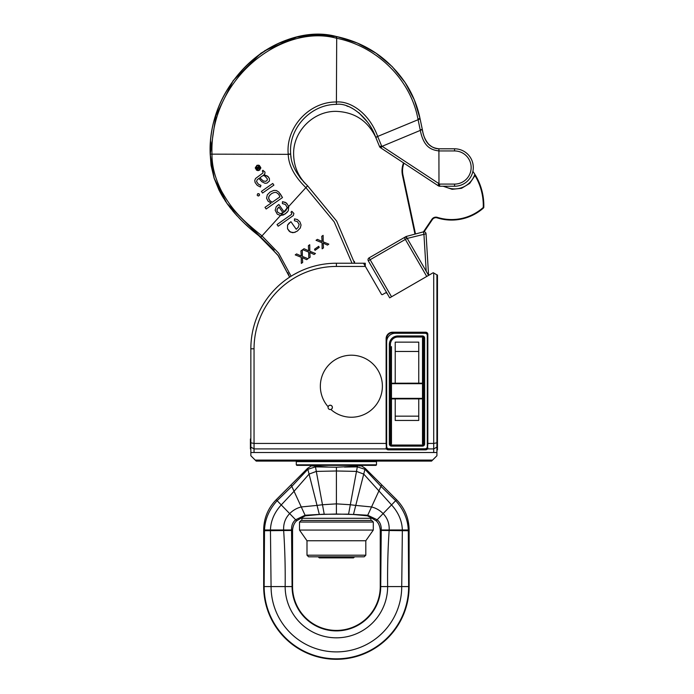 <?xml version="1.0" encoding="UTF-8"?>
<svg xmlns="http://www.w3.org/2000/svg" width="694" height="694" viewBox="0 0 694 694"><rect width="100%" height="100%" fill="white"/><g stroke="black" fill="none" stroke-linecap="round" stroke-linejoin="round"><path stroke-width="1.04" d="M219.052 185.966L220.267 188.586M306.479 184.734L303.46 181.681M301.378 179.295L299.704 177.161M291.072 157.425L290.821 155.56M307.581 185.766C298.489 177.187 293.84 166.647 293.623 154.155C293.033 131.296 313.541 110.788 336.399 111.37C354.712 112.185 367.829 120.86 375.758 137.386L379.583 146.66L375.697 137.256C368.254 116.141 348.527 102.339 336.399 104.395L336.417 104.395C310.608 104.239 288.322 128.581 290.691 153.981L290.699 154.155C291.02 164.487 296.624 175.009 307.52 185.714L336.651 221.091L354.573 263.234L336.651 221.091L307.581 185.766L305.941 187.666L334.204 221.898L351.841 262.809M278.494 255.965L260.814 237.192L274.156 250.23M287.776 272.621L289.624 277.158L277.834 255.028L226.955 203.377L214.177 178.271L210.204 154.207L211.974 154.103C209.458 77.277 283.083 23.743 336.104 38.144L336.399 38.205C377.814 46.481 410.753 80.192 417.944 118.978L420.252 130.047C423.548 147.406 431.46 149.939 438.981 150.945L454.57 150.945A16.578 16.578 0 0 1 471.148 167.523A16.578 16.578 0 0 1 454.57 184.092L439.623 184.092L438.443 185.879A2.143 2.143 0 0 0 439.623 186.235L454.57 186.235L454.57 184.092M219.096 190.234L219.373 190.798M219.738 191.501L220.909 193.695M221.256 194.337L223.702 198.467M225.134 200.705L225.888 201.833M226.313 202.448L226.955 203.377C236.533 216.294 247.801 227.545 260.753 237.14L261.872 235.778C236.003 215.253 229.835 205.277 221.742 191.501C215.14 178.584 211.887 166.135 211.974 154.155L288.227 154.337C288.557 165.311 294.447 176.406 305.881 187.614L288.756 206.413L288.27 210.829L285.338 213.873L280.48 215.504L277.27 214.151L275.171 210.282L276.186 206.795L278.875 204.496L284.193 212.086L286.24 210.056L287.116 207.228L285.364 204.478L282.363 203.559L282.493 201.685L286.171 202.865L288.756 206.413M227.415 204.019L228.248 205.181M229.167 206.413L231.241 209.076M232.438 210.551L234.563 213.058M234.824 213.344L235.578 214.203M236.073 214.758L237.227 216.016M239.3 218.202L243.464 222.349M245.667 224.431L248.131 226.669M251.601 229.697L253.058 230.929M210.733 141.836L210.204 154.146C207.671 76.193 282.536 21.826 336.399 36.513L309.116 35.151M211.974 154.103L210.204 154.155L215.903 115.577L233.175 80.634L260.883 53.247L277.895 43.609L296.39 37.294L264.752 50.688M291.107 276.212L278.658 253.18L261.872 235.778M286.969 208.278L283.933 211.713M260.866 167.948L260.866 167.948C258.94 171.479 257.066 171.479 255.253 167.922C257.257 164.226 259.131 164.226 260.866 167.939M259.799 170.065L256.433 170.151M256.806 165.354L259.469 165.441M264.987 207.35L271.12 203.056L268.084 201.199L266.565 198.25L267.311 194.823L270.053 192.056L273.835 190.39L276.498 190.564L278.867 192.143L282.493 197.564L266.149 209.007L264.987 207.35L267.416 205.65M262.887 170.282L264.978 172.077L264.926 173.5L263.963 174.654L268.24 176.753L269.393 178.488L269.437 181.004L267.025 183.095L264.995 183.285L261.846 181.707L258.905 178.427L257.17 179.772L256.563 181.568L258.428 184.222L260.935 185.367L260.423 187.016L257.318 185.419L255.106 182.496L254.759 180.397L255.539 178.505L262.8 173.084L263.078 172.129L262.306 171.08L262.887 170.282L264.978 172.077L264.926 173.5L264.006 174.715L267.572 176.137L269.393 178.488L269.437 181.004L267.025 183.095M257.951 193.643L259.339 194.077L259.452 195.283L258.142 195.994L257.162 195.179L257.648 193.808L258.888 193.695L259.547 194.979L258.758 195.925M261.421 191.388L272.742 183.459L273.896 185.116L262.575 193.036L261.421 191.388L270.348 185.133M288.739 206.309L286.908 208.677M295.549 232.091L292.434 232.69L289.303 231.328L287.533 228.751L287.542 225.116L290.907 221.681L296.225 229.263L298.264 227.242L299.149 224.405L297.396 221.655L294.395 220.735L294.516 218.87L297.396 219.556L299.947 221.907L301.049 224.995L300.302 228.005L297.37 231.059L293.935 232.585L290.283 232.056L287.533 228.751L287.542 225.116L289.372 222.8M293.354 215.504L278.19 226.209L277.036 224.552L291.541 214.342L291.827 213.544L291.003 212.225L291.801 211.306L293.892 213.448L293.354 215.504L278.19 226.209L277.036 224.552L291.142 214.672M322.051 242.744L316.039 240.306L317.401 239.361L322.068 241.443L321.756 236.307L323.109 235.361L323.204 241.868L328.826 244.141L327.464 245.095L323.196 243.1L323.491 247.879L322.137 248.825L322.051 242.744L316.039 240.306L317.401 239.361L322.068 241.443M315.024 250.352L314.538 249.233L318.719 246.309L319.205 247.428L315.024 250.352L314.538 249.233M309.828 251.228L315.449 253.51L314.087 254.464L309.819 252.469L310.114 257.248L308.761 258.194L308.683 252.104L302.671 249.675L304.024 248.721L308.691 250.812L308.379 245.676L309.732 244.722L309.828 251.228L315.449 253.51M306.653 259.669L302.384 257.674L302.679 262.453L301.326 263.399L301.248 257.309L295.236 254.88L296.59 253.926L301.257 256.017L300.944 250.881L302.298 249.935L302.393 256.433L308.015 258.715L306.653 259.669L306.019 259.374M280.48 215.504L260.814 237.192L227.519 204.166M287.177 212.312L283.516 214.906L280.402 215.504M278.086 207.732L276.906 209.9L277.617 212.13L280.194 213.648L283.048 212.858L278.927 206.977L276.906 209.9L277.617 212.13L280.194 213.648L282.753 213.006M277.34 205.624L278.875 204.496L284.193 212.086M281.964 211.306L278.927 206.977M282.493 201.685L285.364 202.379L287.021 203.628M285.39 211.089L287.012 208.321M296.225 229.263L298.264 227.242L299.149 224.405L297.396 221.655L294.395 220.735L294.516 218.87M291.541 214.342L291.827 213.544L291.003 212.225L291.801 211.306M321.756 236.307L323.109 235.361M308.683 252.104L302.671 249.675L304.024 248.721L308.691 250.812M308.379 245.676L309.732 244.722M300.944 250.881L302.298 249.935L302.393 256.433M301.248 257.309L295.236 254.88L296.59 253.926M423.973 231.805A2.143 2.143 0 0 1 426.047 233.809A2.143 2.143 0 0 0 423.357 231.874L406.814 236.307L414.977 234.121L402.477 175.304A21.393 21.393 0 0 1 403.058 164.244L403.509 162.864L380.381 147.622A2.143 2.143 -56.6 0 1 379.583 146.668L381.596 145.94L377.718 136.536C369.156 112.888 350.14 100.777 336.399 101.992C309.246 101.654 285.633 127.392 288.218 154.155L290.691 153.981M225.541 201.321L219.052 190.217L214.125 178.237L211.054 165.363L210.204 154.163C207.012 88.355 268.595 22.434 336.399 36.513L336.104 38.144M474.722 174.081A0.538 0.538 -34 0 1 474.774 174.541L474.774 174.541A0.538 0.538 0 0 0 474.722 174.081L475.442 175.252L474.722 174.081A58.964 58.964 0 0 0 472.892 171.357A18.712 18.712 0 0 0 454.57 148.802L438.981 148.802C435.312 148.854 431.815 147.249 428.484 143.996C425.058 139.824 422.984 134.888 422.264 129.188L420.026 118.518L414.361 99.962L405.192 82.638L414.361 99.962L420.026 118.518L422.767 131.634M336.399 104.395C336.399 113.677 336.399 113.677 336.399 104.395C336.399 113.677 336.399 113.677 336.399 104.395L336.703 36.574L357.297 43.028L376.053 53.204L392.205 66.607L405.192 82.638C412.418 93.647 417.363 105.609 420.026 118.518L422.264 129.188M438.608 148.802L436.17 148.49M435.91 148.429L435.173 148.23M432.327 147.007L431.512 146.512M430.861 146.078L430.41 145.731M427.114 142.365L426.767 141.888M346.809 105.991L348.197 106.477M350.947 107.648L352.673 108.524M358.772 112.645L367.577 122.153M369.65 125.258L369.989 125.796M437.801 185.463L438.981 183.676L382.134 146.287L381.596 145.94L380.381 147.622L438.443 185.879M375.697 137.256L420.104 118.874M420.182 129.7L422.334 129.552C425.11 145.567 432.345 147.917 438.981 148.802L454.57 148.802A18.712 18.712 0 0 1 473.291 167.523A18.712 18.712 0 0 1 454.57 186.235M475.442 175.252A58.964 58.964 0 0 1 483.796 207.254A58.964 58.964 0 0 0 475.442 175.252L474.982 175.53L474.774 174.541A21.393 21.393 0 0 1 444.221 186.235M483.258 207.246L483.796 207.254A1.067 1.067 0 0 1 483.432 208.027A48.129 48.129 0 0 1 437.194 217.873A4.277 4.277 0 0 0 432.371 219.564L424.103 231.813L423.435 231.857L424.103 231.813L423.435 231.857L431.928 219.269A4.815 4.815 0 0 1 437.35 217.369A47.591 47.591 0 0 0 483.085 207.627A0.538 0.538 0 0 0 483.258 207.246A58.426 58.426 0 0 0 474.982 175.53L469.691 183.398L461.562 188.3L452.132 189.306L443.154 186.235M410.527 333.285A6.42 6.42 0 0 0 409.382 332.678A6.42 6.42 0 0 1 409.547 332.747L425.7 332.747L425.7 332.218A2.143 2.143 0 0 1 427.834 334.352L427.834 443.44L433.715 443.44L433.715 273.002L433.221 272.716L428.588 275.388L426.194 271.241L423.913 233.939L423.357 231.874L422.724 232.048M389.69 297.847L368.297 260.805L370.154 259.729L369.087 257.882A2.143 2.143 0 0 0 368.297 260.805L389.69 297.847L391.546 296.78L428.588 275.388L426.047 233.809L407.239 238.406L428.588 275.388L407.204 238.346A2.143 2.143 0 0 0 404.281 237.565L369.087 257.882L406.129 236.489L407.196 238.346L406.129 236.489L406.814 236.307L405.522 236.845M365.278 266.253L365.278 263.234L336.399 263.234A85.553 85.553 0 0 0 250.846 348.796L250.846 455.741L255.192 460.087L432.57 460.087L436.925 455.741L436.925 452.531L250.846 452.531M293.805 274.598L298.706 271.987M250.846 363.448L250.846 353.393M250.413 449.001L250.413 438.946L250.846 449.001M342.064 263.234L352.118 263.234M250.846 455.741L256.19 461.085L431.581 461.085L432.57 460.087M433.715 273.002L436.925 274.859L436.925 452.531M381.422 294.221A0.859 0.859 0 0 0 382.594 294.542A0.859 0.859 0 0 1 381.422 294.221L365.382 266.444L336.399 266.444A82.352 82.352 0 0 0 254.047 348.796L254.047 443.44L386.124 443.44L386.124 338.629A6.42 6.42 0 0 1 392.544 332.218L425.7 332.218M354.035 261.23A1.067 1.067 0 0 1 354.582 262.167L354.582 263.234M296.832 461.085L296.295 461.623L376.504 461.623L375.966 461.085M376.504 464.824L296.295 464.824L296.832 465.362L375.966 465.362L376.504 464.824L376.504 461.623M296.295 464.824L296.295 461.623M357.792 465.362L357.792 466.056M315.007 465.362L315.007 466.056M263.677 586.577A72.723 72.723 0 0 0 336.399 659.3A72.723 72.723 0 0 0 409.122 586.577L380.243 586.577A43.843 43.843 0 0 1 336.399 630.421A43.843 43.843 0 0 1 292.556 586.577L263.677 586.577L263.677 529.973C263.824 518.279 268.005 508.199 276.203 499.723L307.598 468.329L307.85 469.3L315.475 466.871L336.399 467.236L357.471 466.108L357.323 466.871L344.467 467.062M328.331 467.062L315.328 466.108L322.476 504.738L336.399 503.861L336.399 514.02L319.344 514.497L305.351 515.824L301.638 517.767L301.638 518.297L371.16 518.297L371.16 517.767L367.447 515.824L353.454 514.497L336.399 514.02M307.598 468.329L311.346 465.9L315.328 466.108M359.119 465.9L361.453 465.9L365.2 468.329L364.949 469.3L357.323 466.871L350.323 504.738L336.399 503.861L336.399 467.236M359.648 465.9L360.195 465.9M409.122 586.577L409.122 529.973C408.974 518.279 404.793 508.199 396.595 499.723L381.709 484.837L380.989 486.39L364.949 469.3L355.762 505.414L350.323 504.738L348.579 514.15L324.237 514.263M381.709 484.837L365.2 468.329M291.09 484.837L294.056 491.283L309.064 474.089L317.037 505.414L322.476 504.738L324.219 514.15L319.344 514.497M276.203 499.723L289.676 513.612C292.989 510.264 296.85 508.043 301.265 506.95L305.351 515.824M396.595 499.723L395.658 500.678L380.989 486.39L367.464 515.824M409.122 529.973L408.289 529.973C407.855 519.303 403.639 509.535 395.658 500.678L376.139 520.786L371.16 517.767M306.306 515.642L314.746 514.879M358.052 514.879L359.345 514.948M359.666 514.974L363.092 515.208M363.578 515.26L366.493 515.642M263.677 529.973L291.558 529.973C291.428 525.41 292.79 522.009 295.644 519.763L296.659 520.786L301.638 517.767M263.677 530.736L291.558 530.468L291.558 529.973L292.556 529.973C293.059 525.774 294.43 522.712 296.659 520.786M292.556 586.577L292.556 529.973M380.243 586.577L380.243 529.973C379.739 525.774 378.369 522.712 376.139 520.786M409.122 530.736L380.243 530.433M292.556 530.433L291.558 530.468L292.079 586.577A44.321 44.321 0 0 0 367.707 617.946A44.321 44.321 0 0 0 380.72 586.577L381.24 529.973C381.37 525.41 380.008 522.009 377.154 519.763L367.716 515.234L353.472 514.401L355.762 505.414L371.533 506.95C375.948 508.043 379.809 510.264 383.114 513.612C387.426 518.036 389.438 523.493 389.161 529.973L389.143 530.546C387.903 549.162 387.399 567.839 387.642 586.577A51.243 51.243 0 0 1 316.768 633.917A51.243 51.243 0 0 1 285.156 586.577C285.399 567.839 284.896 549.162 283.655 530.546L283.638 529.973C283.36 523.493 285.373 518.036 289.676 513.612L295.644 519.763L305.082 515.234L319.327 514.401L317.037 505.414L301.265 506.95L294.056 491.283L281.252 504.911C274.373 512.467 270.773 520.821 270.443 529.973L271.076 586.577A65.323 65.323 0 0 0 382.524 632.833A65.323 65.323 0 0 0 401.722 586.577L402.355 529.973C402.026 520.821 398.425 512.467 391.546 504.911L363.734 474.089L356.49 471.408L336.399 470.983L316.308 471.408L309.064 474.089L307.85 469.3L291.81 486.39L277.14 500.678C269.151 509.535 264.943 519.303 264.509 529.973L264.154 586.577A72.245 72.245 0 0 0 387.408 637.743A72.245 72.245 0 0 0 408.645 586.577L408.289 529.973L380.243 529.973M301.907 520.439L301.907 518.297M370.891 520.439L370.891 518.297M301.109 520.439L371.689 520.439L373.294 522.044L299.504 522.044L301.109 520.439M306.991 540.756L306.991 555.2L365.807 555.2L365.807 540.756L306.991 540.756L299.504 530.069L299.504 522.044M299.504 530.069L373.294 530.069L373.294 522.044M365.807 540.756L373.294 530.069M365.807 555.2L364.203 556.805L308.596 556.805L306.991 555.2M354.582 556.805L353.506 557.872L319.283 557.872L318.216 556.805M382.594 294.542L385.552 292.825L387.018 293.215M436.925 274.998L437.463 274.998L437.463 449.859L436.925 449.859M437.463 278.528L437.463 288.583M437.463 336.278L437.463 346.332M437.463 438.946L437.463 449.001M404.281 237.565L405.348 239.413L407.204 238.346M436.925 442.798L433.715 443.44L433.715 452.531M436.925 447.101L433.715 448.914L427.469 448.914L425.7 449.859L388.267 449.859L386.497 448.914L386.124 443.44M254.047 452.531L254.047 448.914L386.497 448.914M250.846 442.798L254.047 443.44L254.047 448.914L250.846 447.101M363.535 263.234L365.382 266.444M410.527 448.784A6.42 6.42 0 0 1 409.547 449.322L406.979 449.859L404.42 449.322A6.42 6.42 0 0 0 404.585 449.391A6.42 6.42 0 0 1 403.44 448.784M403.44 333.285A6.42 6.42 0 0 1 409.191 332.608A6.42 6.42 0 0 0 404.42 332.747L406.979 332.218L409.547 332.747M386.662 341.838L386.662 446.65A2.143 2.143 0 0 0 388.805 448.784L425.162 448.784A2.143 2.143 0 0 0 427.304 446.65L427.304 335.428A2.143 2.143 0 0 0 425.162 333.285L395.216 333.285A8.554 8.554 0 0 0 386.662 341.838M424.633 443.969L424.633 338.099A2.143 2.143 0 0 0 422.49 335.957L397.896 335.957A8.554 8.554 0 0 0 389.334 344.51L389.334 443.969A2.143 2.143 0 0 0 391.477 446.112L422.49 446.112A2.143 2.143 0 0 0 424.633 443.969A2.143 2.143 0 0 1 422.49 446.112L422.49 445.045A1.067 1.067 0 0 0 423.557 443.969L424.633 443.969M421.544 383.209L422.49 383.704L391.477 383.704L392.422 383.209L421.805 383.175L392.422 383.209M418.751 383.175L418.751 342.142L395.216 342.142L395.216 383.175M422.49 338.099L422.49 398.365L421.544 398.868L392.162 398.903L421.544 398.868M395.216 398.903L395.216 420.443L418.751 420.443L418.751 398.903M392.422 398.868L391.477 398.365L422.49 398.365L422.49 443.969M391.477 346.653L391.477 443.969M418.751 342.142L418.751 351.468L395.216 351.468M418.751 416.166L395.216 416.166M427.834 443.44L427.469 448.914M388.267 449.859A2.143 2.143 0 0 1 387.963 449.833A2.143 2.143 0 0 0 388.267 449.859L388.267 449.322A1.605 1.605 0 0 1 386.662 447.717L386.662 338.629A5.882 5.882 0 0 1 392.544 332.747L392.544 332.218M387.686 449.773A2.143 2.143 0 0 1 387.209 449.573A2.143 2.143 0 0 0 387.686 449.773M387.079 449.495A2.143 2.143 0 0 1 386.124 447.717A2.143 2.143 0 0 0 387.079 449.495M427.834 447.717A2.143 2.143 0 0 1 426.888 449.495A2.143 2.143 0 0 0 427.834 447.717L427.304 447.717A1.605 1.605 0 0 1 425.7 449.322L409.547 449.322A6.42 6.42 0 0 1 406.667 449.851A6.42 6.42 0 0 0 409.547 449.322M426.758 449.573A2.143 2.143 0 0 1 426.281 449.773A2.143 2.143 0 0 0 426.758 449.573M406.346 449.825A6.42 6.42 0 0 1 404.776 449.469A6.42 6.42 0 0 0 406.346 449.825M332.339 407.395A2.143 2.143 0 0 0 330.197 405.261A2.143 2.143 0 0 0 328.062 407.395A2.143 2.143 0 0 0 330.197 409.538A2.143 2.143 0 0 0 332.339 407.395M330.865 409.486A31.013 31.013 0 0 0 381.492 393.619A31.013 31.013 0 0 0 343.972 356.1A31.013 31.013 0 0 0 328.106 406.736A2.195 2.195 0 0 1 331.749 405.843A2.195 2.195 0 0 1 330.865 409.486M260.467 167.931C258.966 164.738 257.361 164.738 255.652 167.931C257.214 170.958 258.81 170.967 260.467 167.931M259.218 165.753L257.162 165.632M258.732 165.883L258.35 167.74L259.955 167.627L257.327 169.466L256.58 167.983L257.144 167.297L258.064 167.445L258.732 165.883L258.636 168.13M257.335 167.254L258.064 167.445M257.873 167.662L256.936 167.974L257.353 169.024L258.42 168.278L257.873 167.662M257.526 167.566L256.901 168.113L257.353 169.024M273.835 190.39L276.498 190.564L278.867 192.143M280.194 193.747L282.493 197.564L266.149 209.007M270.096 194.806L268.769 196.818L268.725 198.9L270.148 200.965L272.23 202.275L279.908 196.905L278.71 194.285L276.238 192.429L274.043 192.498L271.467 193.669L269.237 195.855L268.578 197.911L269.662 200.471L272.23 202.275L279.908 196.905M258.905 178.427L257.17 179.772L256.563 181.568L258.428 184.222L260.935 185.367L260.423 187.016M259.825 177.785L263.295 181.021L265.759 181.308L267.043 180.449L267.459 179.035L265.056 176.198L263.217 175.409L259.825 177.785L263.295 181.021L265.759 181.308M273.896 185.116L262.575 193.036M307.52 185.714L305.941 187.666M290.699 154.155C294.594 154.155 294.594 154.155 290.699 154.155L288.227 154.337M283.959 211.748L283.005 212.798M282.874 212.945L280.567 215.496M422.334 129.552L382.134 146.287L380.919 147.978M380.512 147.709L380.381 147.622A2.143 2.143 0 0 1 379.583 146.66L375.758 137.386L377.77 136.666M420.026 118.518L417.944 118.978M438.912 148.802L438.981 183.676L439.623 184.092L439.623 186.235M454.57 148.802L454.57 150.945M437.35 217.369L437.194 217.873A48.129 48.129 0 0 0 483.432 208.027L483.085 207.627M415.498 233.982L402.997 175.192A20.855 20.855 0 0 1 403.561 164.409L403.969 163.168M432.371 219.564L431.928 219.269M391.546 296.78L370.154 259.729L405.348 239.413L426.741 276.464M353.454 514.497L348.562 514.263M437.463 444.507L436.925 444.507M437.463 280.35L436.925 280.35M254.047 348.796L250.846 348.796M336.399 266.444L336.399 263.234M386.662 338.629L386.124 338.629M404.42 449.322L388.267 449.322M392.544 332.747L404.42 332.747M425.7 332.747A1.605 1.605 0 0 1 427.304 334.352L427.304 335.428M427.304 446.65L427.304 447.717M423.557 443.969L423.557 338.099A1.067 1.067 0 0 0 422.49 337.024L397.896 337.024A7.487 7.487 0 0 0 390.41 344.51L390.41 443.969L389.334 443.969A2.143 2.143 0 0 0 391.477 446.112L391.477 445.045L422.49 445.045M397.896 337.024L397.896 335.957A8.554 8.554 0 0 0 389.334 344.51L390.41 344.51M423.557 338.099L424.633 338.099A2.143 2.143 0 0 0 422.49 335.957L422.49 337.024M390.41 443.969A1.067 1.067 0 0 0 391.477 445.045M427.304 334.352L427.834 334.352M386.662 447.717L386.124 447.717M425.7 449.322L425.7 449.859M404.533 333.285A5.882 5.882 0 0 1 409.434 333.285M409.434 448.784A5.882 5.882 0 0 1 404.533 448.784M402.997 175.192L402.477 175.304A21.393 21.393 0 0 1 403.058 164.244L403.561 164.409M405.617 83.28C388.822 58.443 365.747 42.855 336.399 36.513L316.828 34.7L297.318 37.077M289.624 277.158L278.589 256.103M250.846 438.946L250.413 438.946M406.814 236.307L406.129 236.489"/></g></svg>
